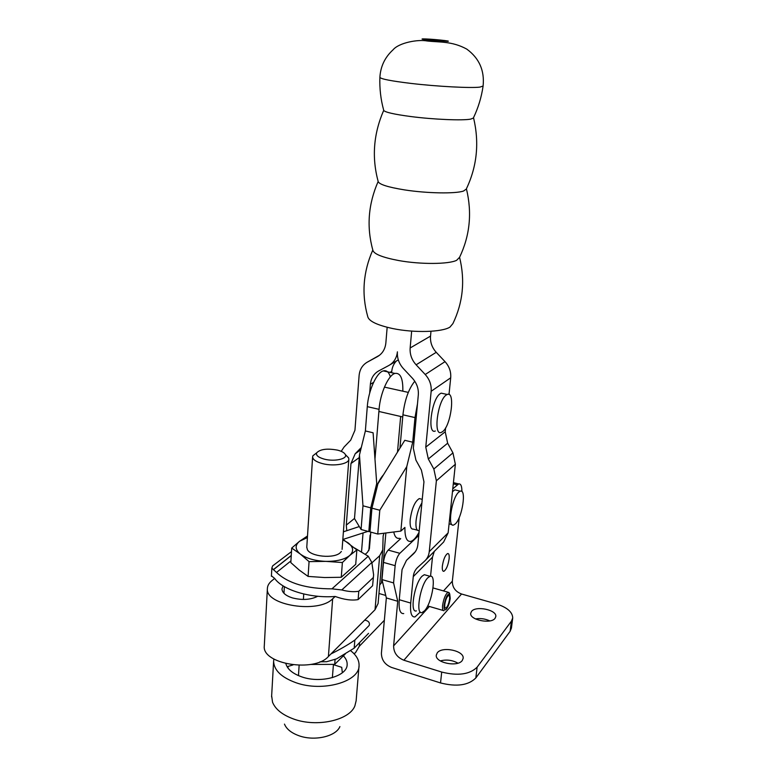 <?xml version="1.0" encoding="UTF-8"?>
<svg xmlns="http://www.w3.org/2000/svg" width="777" height="777" viewBox="0 0 777 777"><rect width="100%" height="100%" fill="white"/><g stroke="black" fill="none" stroke-linecap="round" stroke-linejoin="round"><path stroke-width="1.17" d="M449.116 558.896C448.047 565.539 446.299 569.677 443.852 571.309C442.56 571.425 442.064 569.648 442.375 565.967C443.444 559.304 445.192 555.157 447.639 553.525C448.941 553.409 449.436 555.205 449.116 558.896M426.223 575.233L424.31 574.698L422.105 576.184C414.423 583.274 409.469 613.577 416.394 610.877M424.485 610.829C432.07 603.205 436.829 573.669 430.002 576.301L427.816 577.797C420.202 584.926 415.209 615.277 422.066 612.548L424.485 610.829M489.831 620.91C485.217 618.764 480.439 618.103 475.485 618.929M471.503 611.441C475.747 605.419 497.057 609.877 495.804 616.569L495.095 618.269C491.083 624.426 469.386 619.929 470.716 613.257L471.503 611.441M457.954 663.16C452.321 660.062 446.435 659.314 440.297 660.906M437.266 652.826C442.113 646.017 464.452 650.737 463.15 658.352L462.266 660.489C457.682 667.472 434.906 662.713 436.285 655.128L437.266 652.826M441.705 672.056C457.935 676.097 469.745 674.465 477.117 667.171L475.845 677.952C468.473 685.343 456.701 687.014 440.53 682.944L391.608 667.462C384.897 664.685 381.497 659.926 381.41 653.204L386.344 597.94L397.737 601.281L393.609 645.872C393.667 652.651 397.096 657.439 403.875 660.227L441.705 672.056L440.53 682.944M477.117 667.171L511.412 621.173L512.713 617.968C512.558 611.994 506.983 607.264 495.988 603.807L461.548 594.007C455.371 591.637 452.301 587.363 452.34 581.196L459.217 517.531M512.684 618.22L511.431 628.069L510.12 631.312L475.845 677.952M353.865 653.583L355.39 652.874L359.295 646.289L359.596 642.579M400.699 538.607L388.209 550.097C385.771 552.826 384.197 556.924 383.488 562.402L381.983 579.584L386.344 597.94M418.745 535.431L399.834 553.311C397.435 556.06 395.872 560.188 395.143 565.675L393.58 582.915L397.737 601.281M461.897 491.559C461.926 486.081 460.839 483.547 458.653 483.925L452.768 488.888M381.983 579.584L393.58 582.915M387.16 327.292L385.858 342.968C385.178 349.213 382.371 353.758 377.428 356.633L367.327 362.131C362.451 364.976 359.712 369.434 359.11 375.505L354.943 430.254L350.689 440.17L344.075 447.018L341.21 451.33M346.765 530.778L346.299 525.116L350.961 463.529L355.196 453.768L361.286 447.533M369.677 393.133L370.386 384.265C371.008 378.195 373.776 373.747 378.69 370.92L388.879 365.462C393.861 362.606 396.707 358.061 397.406 351.826C397.018 358.119 398.999 363.694 403.35 368.551L412.393 378.205C416.763 383.09 418.745 388.646 418.317 394.871L413.345 448.319L415.918 460.101L421.396 470.085L423.951 481.798L417.861 544.58C417.453 548.416 415.948 551.553 413.354 553.991L406.488 560.314L402.059 569.57L399.252 599.718L410.712 603.069L413.267 576.621C413.665 572.863 415.161 569.774 417.744 567.365L424.689 561.052C427.301 558.614 428.826 555.487 429.254 551.651L436.373 480.788L433.838 469.017L428.321 458.974L425.767 447.134L431.157 391.287C431.604 385.013 429.623 379.429 425.223 374.514L416.113 364.801C411.723 359.916 409.732 354.312 410.149 347.97L411.664 331.099M372.814 250.019C366.472 226.942 368.249 204.118 378.127 181.546C379.254 184.44 388.073 187.228 404.584 189.899C426.835 193.395 455.604 193.881 463.548 191.025L466.453 188.966C472.202 212.849 469.9 235.635 459.576 257.313L456.623 260.314C448.698 264.335 420.415 264.52 398.62 260.528C382.129 257.391 373.533 253.885 372.814 250.019C363.15 271.882 361.451 294.036 367.706 316.462C368.677 321.115 377.068 325.155 392.88 328.584C414.228 333.022 442.045 332.216 449.941 327.117L452.894 323.611C463.014 302.564 465.248 280.458 459.576 257.304M378.117 181.255C371.678 157.42 373.533 133.799 383.683 110.412C385.237 112.306 394.269 114.345 410.78 116.54C433.517 119.503 462.781 120.717 470.736 119.104L473.591 117.958C479.419 142.696 477.049 166.268 466.462 188.665M410.712 603.069C410.003 612.684 411.421 617.307 414.986 616.928L420.27 612.053M403.719 613.587C400.068 613.937 398.582 609.314 399.252 599.718M430.545 576.223L432.478 557.167L434.294 551.408M449.009 394.493L450.699 377.807C451.165 371.756 449.271 366.365 445.027 361.645L436.237 352.321C432.002 347.63 430.099 342.22 430.526 336.111L430.992 331.274M425.631 560.1L443.648 542.006L448.135 532.857L455.361 464.257L452.952 452.884L447.649 443.211L445.221 431.789L445.619 427.836M391.647 372.717L391.763 371.338C392.152 367.23 393.696 363.791 396.387 361.014M435.324 430.992C426.923 435.033 431.575 398.854 440.2 393.686L441.171 393.152L443.735 393.716M442.55 431.672C451.019 425.864 455.526 390.559 447.212 394.473L446.251 395.007C437.713 400.213 433.003 436.46 441.317 432.381L442.55 431.672M357.808 392.608L357.002 403.292M417.366 530.186L413.413 529.127C410.81 529.438 409.741 526.214 410.207 519.444C411.868 508.343 414.889 501.388 419.269 498.581L421.124 499.057M419.211 530.652L419.172 530.662C416.608 530.992 415.559 527.758 416.035 520.978C416.899 513.782 418.852 507.769 421.901 502.942M374.97 459.09L379.069 409.343C380.215 393.327 388.383 375.058 394.93 373.426C400.466 372.601 403.108 378.516 402.836 391.19M400.65 416.472L397.494 452.107M414.782 381.235C408.634 388.869 404.681 400.058 402.923 414.811L399.951 448.125M393.745 531.983C394.755 536.79 396.649 538.879 399.436 538.267M390.365 376.864C388.888 372.037 386.519 370.056 383.275 370.911C376.602 372.504 368.366 390.676 367.288 406.643L365.365 430.944L373.096 432.779L376.719 483.547L370.765 507.857L368.813 531.594L370.095 530.487M419.056 532.274C416.229 537.519 413.5 540.549 410.878 541.375C406.779 542.035 404.788 537.383 404.904 527.418L400.864 531.079L377.758 534.022L369.978 531.905L371.94 508.168L377.894 483.848L404.778 440.316L412.713 442.2L414.996 417.579L417.482 403.855M361.072 529.487L354.497 518.609L359.469 454.933L362.976 505.808L361.072 529.487L368.813 531.594M376.068 491.336L376.719 483.547M377.758 534.022L379.788 510.236L406.779 466.598L400.864 531.079M371.94 508.168L379.788 510.236M362.976 505.808L370.765 507.857M406.779 466.598L412.713 442.2M365.365 430.944L359.469 454.933M444.784 604.506C444.57 607.031 444.891 608.245 445.765 608.148C447.523 606.924 448.785 603.904 449.572 599.096C449.796 596.561 449.475 595.347 448.591 595.435C446.843 596.658 445.571 599.689 444.784 604.506M449.417 593.337L448.125 592.239C445.571 594.016 443.725 598.416 442.579 605.438C442.268 609.09 442.744 610.858 444.017 610.722M450.223 598.368L449.718 593.929C447.426 593.803 445.561 597.581 444.123 605.254C443.832 609.44 444.57 610.761 446.328 609.207C448.242 606.701 449.543 603.088 450.223 598.368M317.774 596.26C310.635 599.844 302.156 600.388 292.346 597.882C285.654 595.677 282.197 592.705 281.964 588.966L283.081 585.868M455.332 523.921L453.632 525.038C447.154 527.816 451.758 497.872 458.741 492.142L460.246 491.181C466.715 488.519 462.286 517.725 455.332 523.921M452.467 491.705L454.846 489.831L456.585 490.268M382.702 550.446L378.098 603.476L375.029 609.751L379.681 555.72L382.75 549.931L383.139 536.023L383.935 533.236M382.488 581.701L379.71 584.896M359.304 526.553L343.395 531.808M383.488 474.786C380.963 477.544 378.613 481.546 376.447 486.79M271.931 580.642C268.949 583.071 267.424 585.761 267.375 588.723C265.239 605.38 318.541 613.772 332.643 598.805L335.198 596.464C310.402 598.494 282.527 589.986 274.669 578.428L271.931 580.642M375.029 609.751L328.418 656.487C314.442 672.678 262.102 664.082 264.277 646.153L264.326 645.289M379.681 555.72L371.94 562.81M343.075 539.403L367.987 531.361M370.804 532.128L369.396 548.776L367.472 552.311L365.569 554.011M369.376 624.698L369.425 624.135C369.425 622.027 367.832 620.687 364.666 620.133L330.944 653.952C340.209 649.358 348.174 644.735 354.846 640.063L354.186 648.164L336.558 658.867L326.641 661.722L319.998 661.8M354.846 640.063L369.221 625.398M354.186 648.164L368.551 633.342M345.338 653.913L334.702 664.364L310.547 664.452M335.062 659.605L334.702 664.364M291.482 551.612L272.591 565.928L271.843 568.104L276.525 572.455C288.082 583.372 306.556 588.84 331.954 588.84L341.783 589.957C348.232 591.656 353.904 592.093 358.789 591.248L358.119 599.591C351.67 600.718 344.036 599.669 335.198 596.464M274.669 578.428L271.426 575.806M373.504 576.068L372.591 585.751L373.611 574.766L371.833 562.451L368.249 556.225L354.72 548.057M358.789 591.248L373.281 577.583M358.119 599.591L372.591 585.751M306.779 547.134L307.371 549.64C310.654 556.653 333.964 558.867 340.219 552.748L341.375 551.476M356.866 549.912L355.72 564.355L341.268 577.272L342.385 562.529L349.767 555.448L356.866 549.912L342.842 539.257M307.498 535.984L299.553 541.278L291.705 548.067L300.33 554.069L309.061 561.625L325.796 561.373L342.385 562.529M341.268 577.272L324.66 577.544L308.09 576.417L299.32 570.133L290.821 562.606L291.705 548.067M308.09 576.417L309.061 561.625M307.401 537.558L299.553 541.278C294.774 545.299 295.037 549.572 300.33 554.069C306.361 558.449 314.85 560.887 325.796 561.373C336.694 561.47 344.687 559.498 349.767 555.448C354.108 551.243 353.486 546.979 347.902 542.676L342.793 539.83M312.898 455.769L316.618 452.884C315.812 455.39 318.376 457.468 324.3 459.139C334.372 461.868 347.727 458.916 345.367 454.594C344.444 452.729 341.831 451.243 337.539 450.136C327.127 448.242 320.153 449.164 316.618 452.884L312.898 455.769L312.616 456.934C312.859 459.654 316.132 461.878 322.416 463.597C333.809 466.686 349.291 463.956 348.854 459.071L348.611 457.886L345.784 455.021M298.543 674.407L298.562 675.669M342.336 672.775L341.734 667.336L333.43 664.656M293.055 664.908L287.985 666.433L288.044 668.142M332.352 677.67L333.45 664.442M285.878 663.655C287.403 669.279 292.725 673.688 301.855 676.903C321.124 683.76 347.64 676.136 347.154 664.393C347.241 661.441 346.008 658.624 343.463 655.953M271.649 695.765L272.533 702.185C275.408 709.333 282.459 714.947 293.667 719.036C316.88 727.593 349.407 720.298 354.856 705.982L356.138 700.776L358.984 666.326M273.854 659.042L273.611 661.314C274.009 670.298 281.468 677.437 295.988 682.73C322.853 692.365 359.751 681.652 359.061 665.442C359.178 660.062 356.342 655.128 350.544 650.64M284.469 724.096C286.48 729.04 291.249 732.896 298.757 735.664C314.258 741.462 335.965 736.518 339.899 726.592M511.412 621.173L510.12 631.312M461.548 594.007L403.875 660.227M359.295 646.289L384.353 620.289M399.834 553.311L388.209 550.097M383.488 562.402L395.143 565.675M453.292 483.867L457.187 484.838M452.34 581.196L443.502 590.918M429.399 606.458L393.609 645.872M411.043 83.421C437.266 86.519 471.008 88.287 479.924 87.102L483.1 86.033C484.673 70.542 479.224 58.226 466.744 49.087C451.787 40.928 439.248 42.434 427.059 40.967C418.191 39.229 398.989 42.618 393.036 49.835C384.926 57.245 380.545 66.424 379.885 77.36C380.817 79.001 391.2 81.022 411.043 83.421M447.591 41.336C449.805 41.22 447.338 40.783 440.17 40.035C424.805 38.462 413.869 38.539 430.06 40.142L447.591 41.336M413.267 576.621L432.478 557.167M431.157 391.287L450.699 377.807M425.767 447.134L445.221 431.789M346.299 525.116L354.516 518.424M350.961 463.529L359.256 457.575M355.196 453.768L360.713 449.873M370.386 384.265L373.62 382.313M390.044 372.377L391.763 371.338M389.976 364.801L398.31 359.877M413.354 553.991L413.859 553.496M406.488 560.314L415.277 551.787M429.254 551.651L448.135 532.857M436.373 480.788L455.361 464.257M433.838 469.017L452.952 452.884M428.321 458.974L447.649 443.211M425.223 374.514L445.027 361.645M416.113 364.801L436.237 352.321M410.149 347.97L430.526 336.111M367.327 362.131L379.535 355.244M367.288 406.643L379.069 409.343M402.923 414.811L414.996 417.579M284.363 586.645L283.974 593.307M385.858 532.993L381.517 582.643M328.418 656.487L332.643 598.805M363.024 533.216L361.558 551.398M370.105 535.149L368.813 550.699M341.783 589.957L371.833 562.451M331.954 588.84L368.249 556.225M273.251 569.735L291.258 555.468M276.525 572.455L290.928 560.926M443.026 571.076L443.852 571.309M430.002 576.301L424.31 574.698M385.761 595.464L378.962 593.482M453.428 482.624L458.653 483.925M483.08 86.198C481.458 97.212 478.292 107.663 473.572 117.57M383.644 110.023C380.74 99.417 379.497 88.539 379.885 77.36M447.212 394.473L441.171 393.152M408.294 392.395L384.43 387.111M402.729 416.948L378.894 411.47M422.251 499.349L419.269 498.581M394.93 373.426L383.275 370.911M445.765 608.148L445.192 607.983M449.718 593.929L448.989 592.501M448.125 592.239L433.042 587.936M443.181 610.479L427.661 605.953M449.077 523.844L451.961 524.601M454.846 489.831L460.246 491.181M264.277 646.153L267.375 588.723M271.396 576.301L271.843 568.104M291.249 555.584L273.339 569.774M312.616 456.934L306.76 547.474M303.749 593.997L303.389 599.465M299.135 665.306L298.514 674.815M348.834 459.343L342.084 549.388M345.367 454.594L348.611 457.886M347.154 664.393L347.096 665.044M273.611 661.314L271.591 696.852"/></g></svg>

